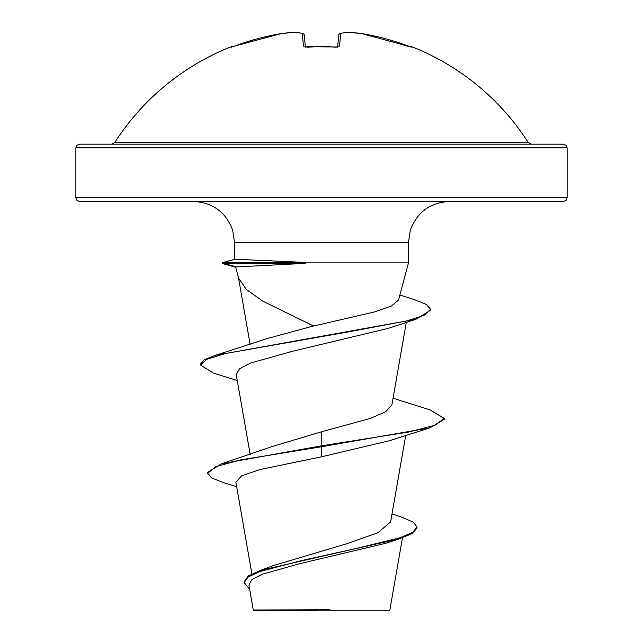 <?xml version="1.0" encoding="UTF-8"?>
<svg xmlns="http://www.w3.org/2000/svg" width="643" height="643" viewBox="0 0 643 643"><rect width="100%" height="100%" fill="white"/><g stroke="black" fill="none" stroke-linecap="round" stroke-linejoin="round"><path stroke-width="0.96" d="M305.409 47.614L304.959 46.746L335.855 46.995L321.5 46.609L307.129 47.132L303.44 46.055L302.347 33.621A245.329 93.524 -95.4 0 0 296.013 32.166A1.841 0.715 -93.5 0 1 296.093 32.15A1.841 0.715 -93.5 0 1 296.15 32.15M281.168 33.605A1.841 0.715 -97.6 0 0 281.112 33.605A1.841 1.841 0 0 0 281.047 33.613L281.047 33.621A1.841 0.715 -97.6 0 1 281.112 33.605L296.093 32.15A1.841 1.841 0 0 1 296.471 32.166A1.841 1.696 98.2 0 0 296.013 32.166A245.329 225.789 -102.9 0 0 281.047 33.621A245.61 244.678 180 0 0 234.727 46.055L231.287 47.132L231.126 46.738A1.841 1.841 0 0 1 232.605 46.794L232.629 46.786M411.078 46.995A1.841 1.841 22.5 0 1 411.713 47.132L411.874 46.738A245.618 245.618 0 0 1 528.216 142.473L114.784 142.473L111.681 144.169L321.5 144.169L79.563 144.169L273.444 144.169M411.713 47.132L408.273 46.055A245.61 244.678 180 0 0 361.953 33.621A245.329 225.789 102.9 0 0 346.987 32.166A245.329 93.524 95.4 0 0 340.653 33.621L339.56 46.055L335.871 47.132A245.594 226.899 180 0 0 321.5 46.738A245.594 226.899 180 0 0 307.129 47.132M567.118 147.85L75.882 147.85L75.882 197.795L567.118 197.795L567.118 147.85L566.065 145.27L563.437 144.169L321.5 144.169L531.319 144.169L528.216 142.473M392.005 513.91L401.963 517.253L413.256 522.148L417.058 527.051L417.058 527.967L412.332 533.497L398.861 539.027L385.752 543.295L299.662 563.702L262.095 574.271L251.831 579.64L248.913 585.082L253.262 609.99L254.114 610.85L388.886 610.85L389.875 609.853L402.478 537.813M316.404 610.062L253.31 609.99L330.076 609.789M75.882 197.795L76.935 200.383L79.563 201.484L563.437 201.484L566.065 200.383L567.118 197.795M321.5 324.217L374.596 311.903L391.555 305.947L398.507 300.12L408.482 262.883L305.176 262.883L305.875 263.341L235.611 266.974L238.617 278.186L246.365 289.503L262.955 301.237L313.495 325.969L321.5 324.217M417.058 527.051L412.509 532.476L399.528 537.894L355.089 548.736L260.294 570.429L273.854 565.414L347.18 543.616L377.811 532.774L390.598 521.923M321.5 431.783L321.5 445.824L221.642 463.724L272.15 446.555L321.5 431.783L370.159 418.464L385.631 411.785L391.844 405.114L406.304 322.36M237.267 380.511L213.412 373.093L200.503 365.007L200.503 364.099L204.353 359.662L215.606 355.233L268.645 338.138L313.495 325.969M388.292 328.348L291.785 351.472L250.553 363.062L239.453 368.865L236.246 374.668L250.183 454.432M429.982 427.828L444.313 419.316L444.313 418.4L434.957 425.256L408.329 432.112L321.5 445.824L321.5 446.74L429.982 427.828L389.176 440.793L321.5 456.811L259.925 469.543L241.567 475.892L235.877 482.234L251.895 573.918M221.642 463.724L207.681 472.356L207.681 473.272L211.828 478.014L223.82 482.756L236.656 486.703M260.294 570.429L248.254 576.04L244.187 581.658L244.187 582.566L249.621 589.181M321.5 456.811L321.5 446.74L239.96 460.01L215.952 466.641L207.681 473.272M398.861 539.027L300.619 560.8L259.346 571.683L248.013 577.125L244.187 582.566M305.176 262.883L305.176 262.432L235.25 259.225L222.663 262.489L223.402 262.432L223.402 263.341L236.294 266.829M444.313 418.4L429.974 409.88L393.05 398.218M215.606 355.233L346.456 332.27L407.405 320.785L424.653 315.038L430.561 309.299L426.405 304.452L414.349 299.598L399.866 295.049M235.676 267.215L223.788 263.976L222.542 263.477L222.663 262.489M200.503 365.007L206.885 359.292L225.195 353.586L415.908 319.298L430.561 310.215L430.561 309.299M222.542 263.477L305.875 263.341M305.176 262.432L223.402 262.432L235.25 259.225M303.52 33.918A1.841 1.68 107.4 0 0 302.347 33.621A1.841 1.816 175 0 1 304.324 35.269L305.345 46.875M337.655 46.875L338.676 35.269A1.841 1.816 5 0 1 340.653 33.621A1.841 1.68 72.6 0 0 339.48 33.918A1.841 1.68 72.6 0 1 339.954 33.669A1.841 1.841 0 0 0 338.676 35.196A1.841 1.841 0 0 1 339.954 33.669L346.529 32.166A1.841 1.696 81.8 0 1 346.987 32.166A1.841 0.715 93.5 0 0 346.907 32.15A1.841 1.841 0 0 0 346.529 32.166L339.954 33.669M281.112 33.605A1.841 1.841 0 0 0 281.047 33.613L234.727 46.055L281.055 33.621M305.248 47.043A1.841 1.72 175 0 0 303.44 46.055M231.287 47.132A1.841 1.841 -22.5 0 1 231.922 46.995M335.855 46.995L338.041 46.746L335.871 47.132M337.752 47.052A1.841 1.72 5 0 1 339.56 46.055M346.85 32.15A1.841 0.715 93.5 0 1 346.907 32.15L361.888 33.605A1.841 0.715 97.6 0 1 361.953 33.621L361.953 33.613A1.841 1.841 0 0 0 361.888 33.605A1.841 1.841 0 0 1 361.953 33.613L411.062 47.011M361.945 33.621L410.395 46.794L411.874 46.738M234.518 259.306L234.518 242.419L408.482 242.419L410.29 230.379C417.026 212.198 430.063 202.569 449.417 201.484M234.518 242.419L232.71 230.379C225.974 212.198 212.937 202.569 193.583 201.484M408.482 262.883L408.482 242.419M390.606 521.923L405.733 435.367M250.135 344.439L238.457 277.575M388.3 328.356L415.908 319.298M75.882 147.85L76.935 145.27L79.563 144.169M231.126 46.738A245.618 245.618 0 0 0 114.784 142.473M296.471 32.166L303.046 33.669A1.841 1.841 0 0 1 304.324 35.196A1.841 1.841 0 0 0 303.046 33.669M234.309 46.208L231.93 47.011M338.041 46.746L337.591 47.614"/></g></svg>
